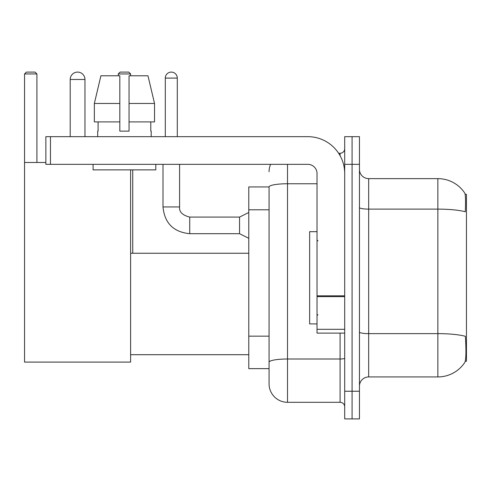 <?xml version="1.0" encoding="UTF-8"?>
<svg xmlns="http://www.w3.org/2000/svg" width="491" height="491" viewBox="0 0 491 491"><rect width="100%" height="100%" fill="white"/><g stroke="black" fill="none" stroke-linecap="round" stroke-linejoin="round"><path stroke-width="0.74" d="M465.253 361.253L466.45 361.253L466.45 194.307L465.143 194.307M269.068 186.93L248.777 186.93L248.777 368.637L269.068 368.637L269.068 383.852L269.068 186.93M368.68 376.935L437.855 376.935A32.283 32.283 0 0 0 464.848 362.364L464.664 362.64L464.848 362.364C465.953 359.768 466.211 352.323 465.609 340.042L465.37 336.31A32.283 5.604 180 0 0 437.855 333.635L437.855 178.632A32.283 32.283 0 0 1 464.664 192.926L464.664 192.926A32.283 32.283 0 0 0 437.855 178.632L368.68 178.632A9.225 9.225 0 0 1 359.455 169.407A9.225 9.225 0 0 0 368.68 178.632L368.68 376.935A9.225 9.225 0 0 0 359.455 386.159M352.078 391.235L352.078 418.903L359.455 418.903L359.455 391.235L352.078 391.235L352.078 418.903L344.7 418.903L344.7 391.235L352.078 391.235L352.078 164.332L352.078 391.235M344.7 391.235L344.7 136.664L352.078 136.664L352.078 164.332L352.078 136.664L359.455 136.664L359.455 391.235M359.455 207.515A9.225 1.602 0 0 0 368.68 209.117L437.855 209.117A32.283 5.604 180 0 1 465.302 211.774C465.744 201.144 465.566 194.921 464.774 193.092A32.283 32.283 0 0 0 437.855 178.632A32.283 32.283 0 0 1 464.774 193.092M287.511 164.332L287.511 402.301L340.085 402.301L340.085 333.125M338.618 153.266L340.085 153.266A4.609 4.609 0 0 0 344.7 148.65M269.068 373.706L269.068 365.408M344.7 406.91A4.609 4.609 0 0 0 340.085 402.301M269.068 171.709A18.449 18.449 0 0 1 270.609 164.332M287.511 402.301A18.449 18.449 0 0 1 269.068 383.852M154.53 121.903L154.53 103.46L147.975 75.786L154.53 103.46L154.53 121.903L129.053 121.903L129.053 75.786L147.975 75.786L154.53 103.46L129.053 103.46M119.829 103.46L94.352 103.46L100.907 75.786L94.352 103.46L100.907 75.786L119.829 75.786L119.829 131.128L129.053 131.128L129.053 121.903M317.026 231.666L309.649 231.666L309.649 323.9L317.026 323.9M70.207 79.474A7.377 7.377 0 0 1 77.584 72.097A7.377 7.377 0 0 1 84.961 79.474L70.207 79.474L70.207 136.664M84.961 136.664L84.961 79.474M130.618 169.868L130.618 362.088L24.55 362.088L24.55 73.945L26.397 72.097L35.064 72.097L36.911 73.945L24.55 73.945M36.911 162.49L36.911 73.945M24.55 162.49L45.859 162.49M130.618 73.945L118.263 73.945L120.105 72.097L128.777 72.097L130.618 73.945L130.618 75.786M118.263 73.945L118.263 75.786M132.742 253.246L132.742 169.868M344.7 333.125L317.026 333.125L317.026 295.827L344.7 295.827M344.7 173.556A36.893 36.893 0 0 0 307.808 136.664L50.469 136.664L50.469 164.332L307.808 164.332A9.225 9.225 0 0 1 317.026 173.556L317.026 295.827M50.469 164.332L45.859 164.332L45.859 136.664L50.469 136.664M97.691 131.128L98.096 131.128L97.691 131.128L97.691 136.664M151.191 131.128L150.786 131.128L151.191 131.128L151.191 136.664M150.786 121.903L150.786 131.128M129.053 131.128L119.829 131.128M98.096 131.128L98.096 121.903M93.081 164.332L93.081 169.868L155.8 169.868L155.8 164.332M119.829 121.903L94.352 121.903L94.352 103.46M165.301 136.664L165.301 78.094A5.996 5.996 0 0 1 171.298 72.097A5.996 5.996 0 0 1 177.294 78.094L177.294 136.664M248.777 238.307L239.553 233.691L239.553 217.09L248.777 212.48M162.994 164.332L162.994 206.944L179.596 206.944L179.596 164.332M269.068 209.798L248.777 209.798M269.068 336.157L248.777 336.157M437.855 376.935L437.855 333.635L368.68 333.635A9.225 1.602 0 0 1 359.455 332.033M359.455 164.332L344.7 164.332M344.7 358.197A4.609 0.798 0 0 1 340.085 359.001L287.511 359.001A18.449 3.204 180 0 0 269.068 362.205M269.068 186.954A18.449 3.204 180 0 1 287.511 183.751L317.026 183.751M340.085 155.696L340.085 153.266M344.7 296.625L317.026 296.625M317.026 329.314L344.7 329.314M239.553 233.691L189.741 233.691C173.513 232.09 164.602 223.172 162.994 206.944C164.602 223.172 173.513 232.09 189.741 233.691C173.513 232.09 164.602 223.172 162.994 206.944C164.602 223.172 173.513 232.09 189.741 233.691C173.513 232.09 164.602 223.172 162.994 206.944C164.602 223.172 173.513 232.09 189.741 233.691C173.513 232.09 164.602 223.172 162.994 206.944C164.602 223.172 173.513 232.09 189.741 233.691C173.513 232.09 164.602 223.172 162.994 206.944C164.602 223.172 173.513 232.09 189.741 233.691C173.513 232.09 164.602 223.172 162.994 206.944C164.602 223.172 173.513 232.09 189.741 233.691C173.513 232.09 164.602 223.172 162.994 206.944C164.602 223.172 173.513 232.09 189.741 233.691C173.513 232.09 164.602 223.172 162.994 206.944C164.602 223.172 173.513 232.09 189.741 233.691L189.741 217.108M165.301 78.094L177.294 78.094M317.953 240.891L317.026 239.964M317.953 314.676L317.026 315.596M130.618 354.705L248.777 354.705M130.618 253.246L248.777 253.246M179.596 206.944C179.037 211.867 182.419 215.248 189.741 217.09C182.419 215.248 179.037 211.867 179.596 206.944C179.037 211.867 182.419 215.248 189.741 217.09C182.419 215.248 179.037 211.867 179.596 206.944C179.037 211.867 182.419 215.248 189.741 217.09C182.419 215.248 179.037 211.867 179.596 206.944C179.037 211.867 182.419 215.248 189.741 217.09C182.419 215.248 179.037 211.867 179.596 206.944C179.037 211.867 182.419 215.248 189.741 217.09C182.419 215.248 179.037 211.867 179.596 206.944C179.037 211.867 182.419 215.248 189.741 217.09C182.419 215.248 179.037 211.867 179.596 206.944C179.037 211.867 182.419 215.248 189.741 217.09C182.419 215.248 179.037 211.867 179.596 206.944C179.037 211.867 182.419 215.248 189.741 217.09C182.419 215.248 179.037 211.867 179.596 206.944C179.037 211.867 182.419 215.248 189.741 217.09L239.553 217.09M162.994 206.944C164.602 223.172 173.513 232.09 189.741 233.691"/></g></svg>

